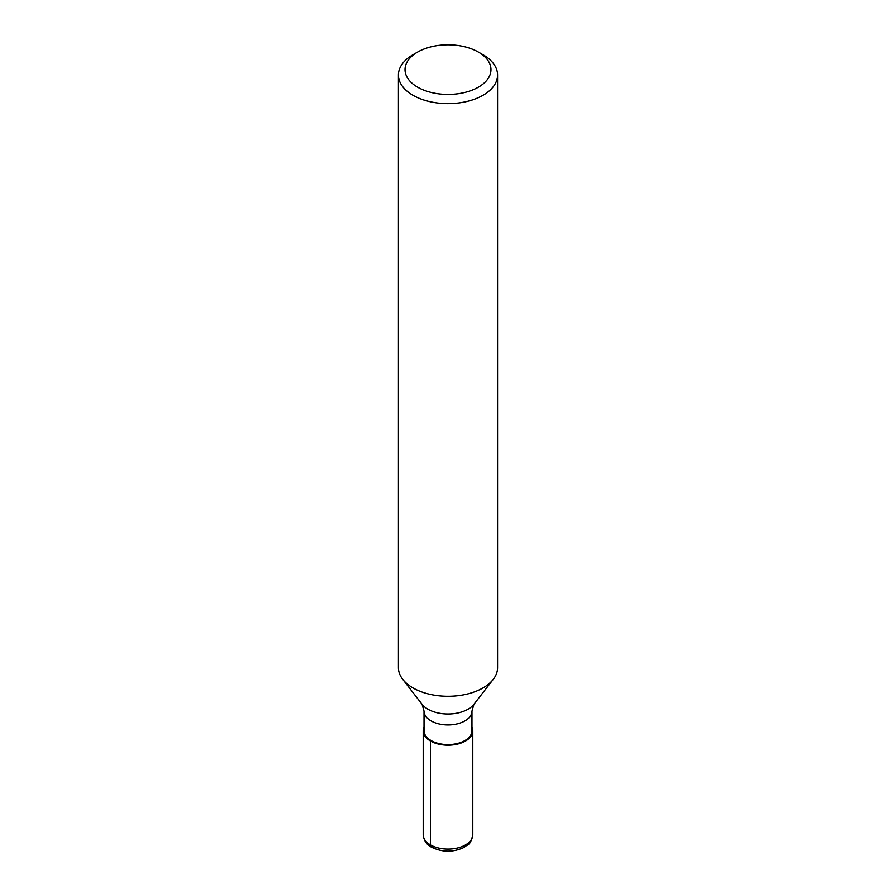 <?xml version="1.0" encoding="UTF-8"?>
<svg xmlns="http://www.w3.org/2000/svg" width="896" height="896" viewBox="0 0 896 896"><rect width="100%" height="100%" fill="white"/><g stroke="black" fill="none" stroke-linecap="round" stroke-linejoin="round"><path stroke-width="1.34" d="M417.614 87.158A42.974 24.808 0 0 0 478.386 87.158A42.974 24.808 0 0 0 478.386 52.069A42.974 24.808 0 0 0 417.614 52.069A42.974 24.808 0 0 0 417.614 87.158M417.614 52.069L412.933 54.768A49.582 28.627 0 0 0 398.418 75.006A49.582 28.627 0 0 0 412.944 95.256A49.582 28.627 0 0 0 466.973 101.461A49.582 28.627 0 0 0 497.582 75.006A49.582 28.627 0 0 0 483.067 54.768A49.582 28.627 0 0 0 483.056 54.768L478.386 52.069M398.418 75.006L398.418 667.654A49.582 28.627 0 0 0 402.741 679.347A49.582 28.627 0 0 0 412.944 687.904A49.582 28.627 0 0 0 493.27 679.347A49.582 28.627 0 0 0 497.582 667.654L497.582 75.006M424.032 730.755A23.968 13.832 -0 0 0 431.054 740.544A23.968 13.832 -0 0 0 457.173 743.546A23.968 13.832 -0 0 0 471.968 730.755L471.968 711.122A23.968 13.832 180 0 1 457.173 723.901A23.968 13.832 180 0 1 431.054 720.899A23.968 13.832 180 0 1 424.032 711.122L424.032 730.755M430.472 741.003A24.797 14.314 0 0 0 460.365 743.288A24.797 14.314 0 0 0 471.968 727.216A24.797 14.314 0 0 1 472.797 730.878A24.797 14.314 0 0 1 448 745.192A24.797 14.314 0 0 1 423.203 730.878A24.797 14.314 0 0 1 424.032 727.216A24.797 14.314 0 0 0 430.472 741.003L430.472 844.917A24.797 14.314 0 0 0 457.486 848.019A24.797 14.314 0 0 0 472.797 834.792C470.142 846.563 467.835 843.752 464.33 847.28C453.432 852.488 442.534 852.488 431.637 847.258C426.742 844.894 423.931 840.739 423.203 834.792A24.797 14.314 0 0 0 430.472 844.917A4.962 2.867 -60 0 0 433.978 846.933M402.741 679.347L422.083 704.312A28.392 16.397 0 0 0 427.918 709.218A28.392 16.397 0 0 0 473.917 704.312L493.259 679.347M473.917 704.312L471.968 711.122M422.083 704.312L424.032 711.122M423.203 834.792L423.203 730.878M472.797 834.792L472.797 730.878"/></g></svg>
